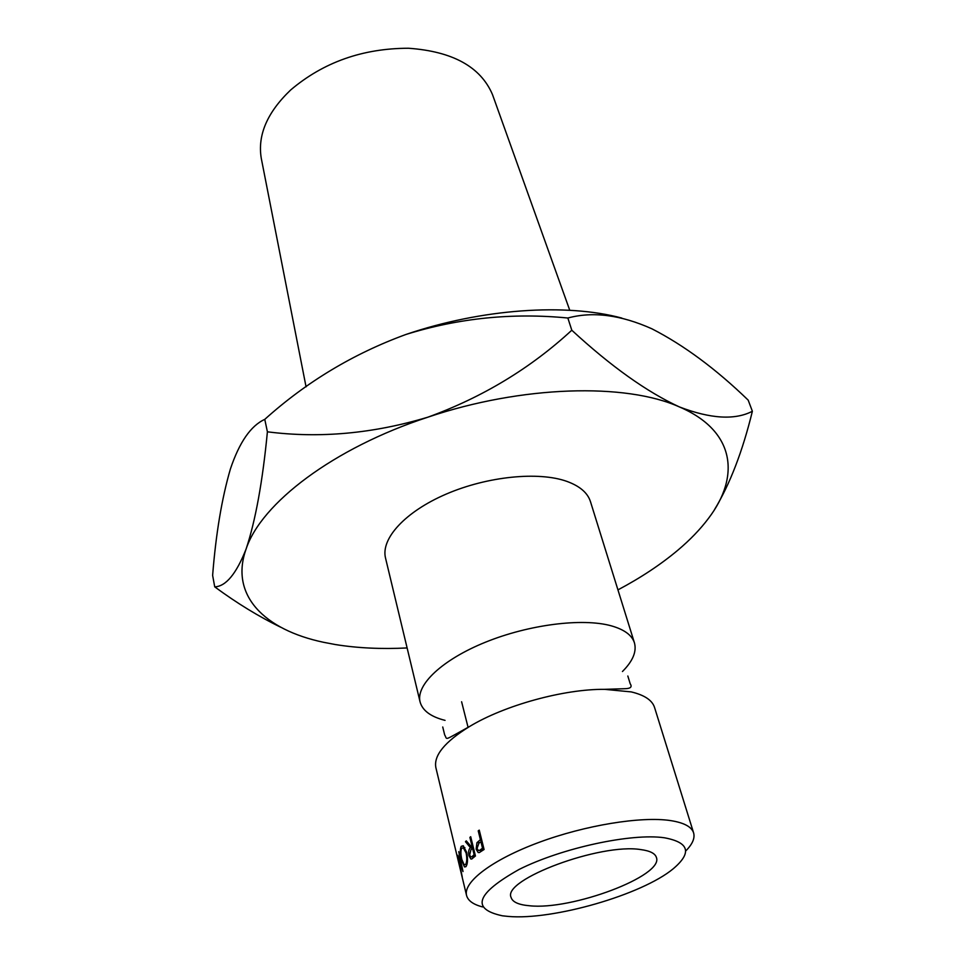 <?xml version="1.0" encoding="UTF-8"?>
<svg xmlns="http://www.w3.org/2000/svg" width="965" height="965" viewBox="0 0 965 965"><rect width="100%" height="100%" fill="white"/><g stroke="black" fill="none" stroke-linecap="round" stroke-linejoin="round"><path stroke-width="1.45" d="M693.606 832.892L654.547 707.454C652.244 700.252 644.463 695.065 631.231 691.905L604.633 689.336C563.789 688.974 504.369 705.343 469.473 726.561C444.696 741.88 433.502 755.583 435.878 767.682L466.553 895.424C463.019 881.998 492.198 859.731 538.699 842.493C585.104 825.232 641.243 816.113 670.566 820.588C683.956 822.675 691.64 826.776 693.606 832.892C695.102 838.163 692.448 844.23 685.645 851.058M492.874 95.644L492.488 94.57C480.654 66.838 452.657 51.398 408.497 48.25C362.671 48.334 323.384 62.243 290.658 89.986C267.233 112.362 257.438 135.124 261.262 158.26L261.479 159.382M508.253 916.424C552.849 920.453 641.99 894.784 673.22 868.777C692.195 852.722 689.251 842.385 664.39 837.777C631.556 832.952 561.944 847.946 519.17 869.405C476.167 893.542 470.594 909.006 502.439 915.809L508.253 916.424M529.435 905.749C518.615 904.82 512.499 902.046 511.088 897.426C501.945 879.694 600.664 842.819 640.905 849.61C649.952 850.804 655.114 853.41 656.381 857.403C664.185 875.798 571.557 910.526 529.435 905.749M622.449 671.519C632.835 661.109 636.828 651.556 634.439 642.859C631.966 635.127 624.15 629.421 611.002 625.754C582.233 617.865 528.917 624.584 485.6 642.147C442.187 659.674 415.71 684.885 420.077 701.905C422.477 710.602 430.8 716.766 445.046 720.373M634.439 642.859L590.459 501.619C587.649 492.826 579.784 486.083 566.865 481.378C538.591 471.246 487.397 476.348 446.337 494.032C405.191 511.667 380.632 538.711 385.53 558.072L420.077 701.905M407.121 647.949C381.38 649.24 357.484 648.106 335.434 644.56L323.552 642.292C264.531 629.88 229.537 595.333 246.087 549.073C261.081 503.368 333.275 448.122 427.917 417.169C522.017 385.409 625.766 382.731 679.42 406.941C734.751 430.559 740.843 475.986 708.467 518.398C700.264 529.315 690.035 539.93 677.78 550.255C660.663 564.597 640.712 577.806 617.938 589.88M482.705 906.955C473.357 904.579 467.977 900.731 466.553 895.424M479.629 840.334L480.437 839.767L478.23 830.853L479.255 830.129L484.08 849.502L479.291 852.577L478.133 852.481L476.131 849.188L476.951 842.686L479.629 840.334L481.788 840.322M466.143 866.389L464.479 866.932L461.511 860.08C460.04 853.796 459.943 849.212 461.234 846.329L463.176 845.762L466.71 852.372C467.929 858.766 467.748 863.434 466.143 866.389M465.468 841.709L466.276 840.853L471.427 846.86L472.066 846.281L469.895 837.415L470.703 836.703L475.443 855.991L471.704 859.031L470.799 858.959L468.978 855.666C468.242 851.745 468.737 849.091 470.474 847.716L465.468 841.709L466.867 841.564M457.772 855.292L460.932 871.262L457.796 858.814L462.235 876.908L458.58 858.741L463.007 871.552L458.761 851.637L461.608 866.594L457.772 855.292M714.414 509.773C729.89 484.297 742.543 451.463 752.374 411.271C734.92 420.306 710.602 418.858 679.42 406.941C646.84 391.923 610.966 366.35 571.799 330.223C530.473 368.328 482.512 397.303 427.917 417.169C373.166 433.635 319.656 438.508 267.401 431.813C262.601 481.644 255.496 520.726 246.087 549.073C236.304 573.861 225.846 586.455 214.725 586.853C236.847 603.149 258.861 616.611 280.767 627.25M214.725 586.853L212.626 575.393C215.895 533.886 221.817 498.423 230.394 469.002C239.392 442.223 250.852 425.686 264.772 419.365C306.351 381.971 353.407 353.673 405.939 334.469C481.849 308.643 566.009 302.998 621.858 318.088M405.939 334.469C458.592 318.076 512.56 312.6 567.854 318.016C592.799 311.261 620.845 314.88 651.99 328.848C683.908 345.229 715.982 368.992 748.201 400.149L752.374 411.271M567.854 318.016L571.799 330.223M264.772 419.365L267.401 431.813M468.978 855.666L469.822 855.581M470.474 847.716L473.357 847.487M471.427 846.86L473.164 846.727M472.066 846.281L473.043 846.221M469.895 837.415L470.86 837.355M475.106 854.64L474.129 854.7L472.548 848.259L470.956 849.658L469.653 854.99L470.787 856.944L475.419 855.919M472.548 848.259L473.526 848.199M474.129 854.7L472.5 856.16M461.234 846.329L463.526 846.003M466.843 852.964L466.131 853.048L463.333 847.801L461.716 848.259C460.594 850.551 460.631 854.29 461.813 859.465L464.201 864.833L465.637 864.447C466.951 862.059 467.108 858.259 466.131 853.048M467.012 864.242L465.637 864.447M476.131 849.188L477.241 849.128M476.951 842.686L479.677 842.614M480.437 839.767L481.656 839.755M478.23 830.853L479.436 830.853M483.755 848.211L482.536 848.223L480.932 841.745L478.966 843.108L477.024 848.464L478.29 850.442L483.923 849.61M480.932 841.745L482.15 841.745M482.536 848.223L480.486 849.683M604.633 689.336L624.886 688.708C630.591 688.576 632.365 686.935 630.205 683.787L627.829 676.007M469.473 726.561C442.139 741.554 447.784 739.745 444.672 734.896L442.73 726.995M461.608 701.772L468.085 727.393M261.262 158.26L306.062 386.856M492.488 94.57L569.76 310.272M472.054 858.838L470.799 858.959M471.571 856.872L474.744 856.582M464.479 866.932L465.854 866.727M464.865 847.584L463.333 847.801M466.964 864.411L465.492 864.628M479.689 852.421L478.133 852.481M479.291 850.406L482.934 850.286"/></g></svg>
